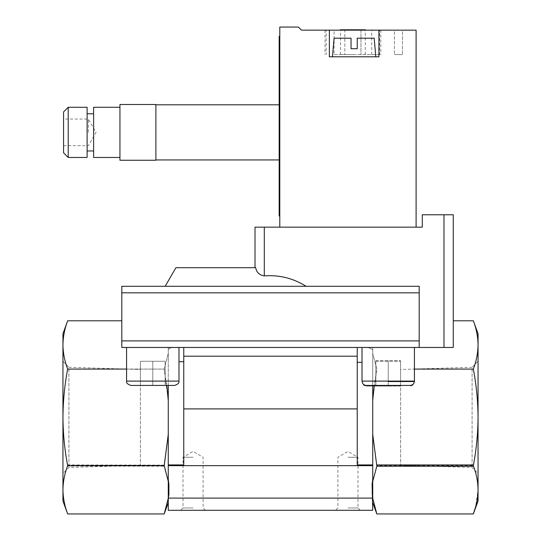<?xml version="1.0" encoding="UTF-8"?>
<svg xmlns="http://www.w3.org/2000/svg" width="541" height="541" viewBox="0 0 541 541"><rect width="100%" height="100%" fill="white"/><g stroke="black" fill="none" stroke-linecap="round" stroke-linejoin="round"><path stroke-width="0.41" stroke-dasharray="2.71 2.03" d="M279.176 132.376L279.176 104.805L279.176 132.376M155.882 160.258L155.882 104.494M88.352 132.376L88.352 119.054L88.352 132.376M63.568 152.819L63.568 111.926M68.213 157.465L68.213 107.28M87.115 157.465L87.115 107.28M87.115 132.376L87.115 113.786L87.115 132.376M93.613 157.465L93.613 107.28M119.946 160.258L119.946 104.494M279.792 36.342L279.792 216.015L279.792 36.342L279.176 36.342L279.176 216.015L279.792 216.015M347.944 457.246L357.986 457.246L347.944 457.246M193.056 457.246L183.014 457.246L193.056 457.246M347.944 507.958L357.986 507.958L347.944 507.958M193.056 507.958L183.014 507.958L193.056 507.958M140.396 369.503L140.396 465.24L140.396 369.503L68.91 367.271L68.91 467.471L68.91 367.271L62.945 361.307L62.945 473.436L62.945 361.307M400.604 369.503L400.604 465.24L400.604 369.503L472.09 367.271L472.09 467.471L472.09 367.271L478.055 361.307L478.055 473.436L478.055 361.307M347.944 510.305L360.333 510.305L347.944 510.305M193.056 510.305L205.445 510.305L193.056 510.305M140.396 361.273L165.174 361.273L140.396 361.273L165.174 361.273L140.396 361.273L140.396 385.435L152.785 385.435L152.785 361.273L152.785 385.435L165.174 385.435L165.174 361.273L165.174 385.435L140.396 385.435L140.396 361.273M375.826 361.273L400.604 361.273L375.826 361.273L375.826 386.058L388.215 386.058L388.215 361.273L388.215 386.058L400.604 386.058L400.604 361.273L400.604 386.058L375.826 386.058L375.826 361.273M372.56 498.099L372.729 510.305L168.271 510.305L168.44 498.099L372.56 498.099L372.107 484.202L372.107 494.339L372.107 484.202L372.729 479.394L372.729 400.408L372.729 479.394L372.729 400.408L372.729 434.328L376.82 465.659L372.729 481.328L372.729 498.288L372.729 481.328L372.729 498.288L375.38 509.717M375.826 360.658L400.604 360.658L375.826 360.658L375.826 385.435L388.215 385.435L388.215 360.658L388.215 385.435L400.604 385.435L400.604 360.658L400.604 385.435L375.826 385.435L375.826 360.658M255.014 267.7L255.737 267.7L255.014 267.7L255.014 227.166L422.291 227.166L422.291 214.777L453.27 214.777L453.27 347.457L453.27 320.793L453.27 347.457L372.729 347.457L453.27 347.457L419.194 347.457L419.194 286.284L419.194 347.457L121.806 347.457L168.271 347.457L168.271 348.925L171.382 347.457L178.99 347.457L126.574 347.457L126.574 381.101L178.99 381.101L126.574 381.101C127.169 381.669 124.924 383.211 130.915 385.435L174.655 385.435L130.915 385.435L152.785 385.435L152.785 361.273L152.785 385.435L165.174 385.435L165.174 361.273L165.174 385.435L140.396 385.435M67.666 466.207L67.666 465.138L164.173 465.138L164.173 466.207L67.53 466.017L164.173 466.207M168.271 481.328L168.271 498.288M62.945 501.013L62.945 489.808C63.047 481.875 64.575 473.95 67.53 466.017M168.44 498.099L168.893 484.202L168.893 494.339L168.893 484.202L168.271 479.394L168.271 434.328M478.055 501.013L478.055 489.808L475.6 506.903M473.47 466.017L376.685 466.017M473.341 465.659C476.378 473.706 477.946 481.754 478.055 489.808L478.055 417.368C477.919 433.754 476.351 449.855 473.341 465.659L376.82 465.659M67.666 465.138L67.53 464.942C64.602 449.307 63.074 433.449 62.945 417.368L62.945 333.729M62.945 489.808L62.945 417.368C63.081 400.982 64.65 384.888 67.659 369.084C64.622 361.03 63.054 352.982 62.945 344.935C63.054 336.887 64.622 328.84 67.659 320.793M67.53 464.942L164.173 465.138M388.215 386.058L366.345 386.058L388.215 386.058M152.785 385.435L174.655 385.435C180.64 383.211 178.402 381.669 178.99 381.101L126.574 381.101M473.341 320.793C476.378 328.84 477.946 336.887 478.055 344.935C477.946 352.982 476.378 361.03 473.341 369.084C476.351 384.955 477.919 401.057 478.055 417.368L478.055 333.729M366.345 385.435L410.085 385.435M365.29 29.789L340.512 29.789M372.729 385.435L372.729 347.457L372.729 349.547L368.042 347.457L362.01 347.457L414.426 347.457L372.729 347.457L372.729 353.415L372.729 347.457L414.426 347.457L362.01 347.457L368.042 347.457L372.729 349.547L372.729 400.408L372.729 353.415L372.729 400.408L376.82 369.084L372.729 353.415L376.82 369.084L374.25 385.435M473.341 369.084L414.426 369.084M67.659 369.084L164.18 369.084L168.271 400.408L168.271 353.415L164.18 369.084L168.271 353.415L168.271 385.435M372.729 464.929L357.236 464.929L357.236 408.901L183.764 408.901L183.764 464.929L183.764 361.706L183.764 464.929L168.271 464.929M183.764 408.901L183.764 347.457L183.764 361.706L183.764 347.457L171.382 347.457M357.236 408.901L357.236 356.194L183.764 356.194M357.236 347.457L183.764 347.457L368.042 347.457L357.236 347.457L357.236 464.929L357.236 356.194M166.75 385.435L164.18 369.084L126.574 369.084M352.901 54.573L340.512 54.573L352.901 54.573M332.458 56.791L375.826 56.791L332.458 56.791L375.826 56.791L332.458 56.791L334.081 38.201L351.041 38.201L334.081 38.201L351.041 38.201L351.041 48.737L351.041 38.201M357.236 48.737L357.236 38.201L374.196 38.201L357.236 38.201L357.236 48.737L351.041 48.737M168.271 348.925L168.271 361.706L168.271 347.457L126.574 347.457L168.271 347.457L168.271 353.415L168.271 347.457L121.806 347.457L121.806 286.284L419.194 286.284L306.091 286.284L419.194 286.284L419.194 347.457M183.764 347.457L172.505 347.457L168.271 349.256M126.574 347.457L172.505 347.457M394.409 54.573L402.463 54.573L394.409 54.573L402.463 54.573L394.409 54.573L394.409 30.147L402.463 30.147L402.463 54.573L402.463 30.147L394.409 30.147L394.409 54.573M334.108 54.573L380.783 54.573L334.108 54.573L334.108 30.147L344.847 30.147L344.847 54.573L344.847 30.147L380.783 30.147L379.593 30.147L379.593 54.573M357.236 38.201L374.196 38.201L375.826 56.791M175.906 267.7L255.737 267.7C256.468 272.373 259.322 275.099 264.306 275.89L264.306 227.166M306.091 286.284L165.174 286.284L306.091 286.284M378.923 30.147L378.923 56.791L329.361 56.791L378.923 56.791L329.361 56.791L329.361 30.147L329.361 56.791L329.361 30.147L301.479 30.147L298.382 27.05L279.792 27.05L279.792 227.166L416.097 227.166L416.097 30.147L378.923 30.147L378.923 56.791L378.923 30.147L329.361 30.147M371.694 54.573L371.694 30.147L325.019 30.147L326.209 30.147L326.209 54.573M360.955 30.147L360.955 54.573L360.955 30.147M371.694 30.147L379.593 30.147M334.108 30.147L326.209 30.147M394.409 30.147L402.463 30.147L402.463 54.573L402.463 30.147L394.409 30.147M279.792 227.166L416.097 227.166M372.729 465.666L168.271 465.666M183.764 361.706L178.99 361.706M388.215 381.723L414.426 381.723L388.215 381.723M362.01 362.328L357.236 362.328M362.01 381.101L414.426 381.101M419.194 292.837L121.806 292.837M419.194 340.904L121.806 340.904M443.978 214.777L443.978 347.457M63.568 145.698L88.352 145.698L96.041 132.376L88.352 119.054L63.568 119.054M360.333 510.305L357.986 507.958L357.986 457.246L347.944 451.444L337.902 457.246L337.902 507.958L335.555 510.305M205.445 510.305L203.098 507.958L203.098 457.246L193.056 451.444L183.014 457.246L183.014 507.958L180.667 510.305M140.396 465.24L68.91 467.471L62.945 473.436M400.604 465.24L472.09 467.471L478.055 473.436M414.426 347.457L414.426 381.723C414.169 384.353 412.722 385.801 410.085 386.058M362.01 347.457L362.01 381.723C362.267 384.353 363.714 385.801 366.345 386.058M365.29 54.573L365.29 30.147M340.512 54.573L340.512 30.147M178.99 347.457L178.99 381.101M325.019 30.147L325.019 54.573M380.783 30.147L380.783 54.573"/><path stroke-width="0.81" d="M68.213 107.28L63.568 111.926L63.568 152.819L68.213 157.465L87.115 157.465L87.115 107.28L68.213 107.28L68.213 157.465M119.946 107.28L93.613 107.28L93.613 157.465L119.946 157.465M119.946 104.494L119.946 160.258L155.882 160.258L155.882 104.494L119.946 104.494M279.792 216.015L279.176 216.015L279.176 36.342L279.792 36.342M376.685 464.942L473.47 464.942L376.685 464.942L372.729 434.328L372.729 400.408L372.729 479.394L372.107 484.202L372.729 510.305L168.271 510.305L168.271 498.586L168.893 494.339L168.893 484.202L168.271 479.394L168.271 400.408L168.271 434.328L164.315 464.942M140.396 385.435L152.785 385.435M164.315 466.017L168.271 481.328L164.18 465.659L168.271 434.328M168.271 498.288L164.18 513.95L168.271 498.288L168.271 481.328M126.574 369.084L67.659 369.084C64.622 361.03 63.054 352.982 62.945 344.935C63.054 336.887 64.622 328.84 67.659 320.793L62.945 333.729L62.945 417.368C63.081 433.754 64.65 449.855 67.659 465.659C64.622 473.706 63.054 481.754 62.945 489.808L62.945 501.013L67.659 513.95C64.622 505.903 63.054 497.855 62.945 489.808C63.054 497.855 64.622 505.903 67.659 513.95L164.18 513.95L168.271 502.711M475.6 506.903L473.341 513.95C476.378 505.903 477.946 497.855 478.055 489.808L478.055 501.013L473.341 513.95L376.82 513.95L375.38 509.717M376.827 465.138L376.827 466.207L473.334 466.207L473.334 465.138M376.827 466.207L372.729 481.328L372.729 498.288L376.82 513.95L372.729 502.711M473.47 464.942C476.398 449.307 477.926 433.449 478.055 417.368C477.919 400.982 476.351 384.888 473.341 369.084C476.378 361.03 477.946 352.982 478.055 344.935C477.946 336.887 476.378 328.84 473.341 320.793L478.055 333.729L478.055 489.808C477.953 481.875 476.425 473.95 473.47 466.017L473.334 466.207M372.56 498.099L168.44 498.099M174.655 385.435L130.915 385.435C124.924 383.211 127.169 381.669 126.574 381.101L178.99 381.101C178.402 381.669 180.64 383.211 174.655 385.435M67.659 465.659L164.18 465.659M67.659 369.084C64.65 384.955 63.081 401.057 62.945 417.368L62.945 489.808M410.085 385.435L366.345 385.435C363.714 385.178 362.267 383.738 362.01 381.101L414.426 381.101C414.169 383.738 412.722 385.178 410.085 385.435M340.512 30.147L340.512 29.789L365.29 29.789L365.29 30.147M372.729 464.929L357.236 464.929L357.236 356.194L183.764 356.194L183.764 464.929L168.271 464.929M168.271 385.435L168.271 400.408L166.75 385.435M374.25 385.435L372.729 400.408L372.729 385.435M473.341 369.084L414.426 369.084M351.041 38.201L351.041 48.737L351.041 38.201L334.081 38.201L332.458 56.791M351.041 48.737L357.236 48.737L357.236 38.201L357.236 48.737M375.826 56.791L374.196 38.201L357.236 38.201M473.341 320.793L453.27 320.793M67.659 320.793L121.806 320.793M357.236 356.194L357.236 347.457M183.764 356.194L183.764 347.457M255.014 267.7L255.014 227.166L422.291 227.166L422.291 214.777L453.27 214.777L453.27 347.457L121.806 347.457L121.806 286.284L419.194 286.284L419.194 347.457M264.306 227.166L264.306 275.89C279.298 274.787 293.229 278.25 306.091 286.284C293.283 278.27 279.359 274.808 264.306 275.89C259.295 275.071 256.441 272.339 255.737 267.7L175.906 267.7L165.174 286.284M329.361 30.147L378.923 30.147L378.923 56.791L329.361 56.791L329.361 30.147L301.479 30.147L298.382 27.05L279.792 27.05L279.792 227.166M416.097 227.166L416.097 30.147L378.923 30.147M372.729 465.666L168.271 465.666M357.236 408.901L183.764 408.901M183.764 361.706L178.99 361.706M362.01 362.328L357.236 362.328M419.194 340.904L121.806 340.904M419.194 292.837L121.806 292.837M443.978 214.777L443.978 347.457M155.882 159.947L279.176 159.947M155.882 104.805L279.176 104.805M87.115 150.959L93.613 150.959M87.115 113.786L93.613 113.786M126.574 347.457L126.574 381.101M178.99 347.457L178.99 381.101M362.01 347.457L362.01 381.101M414.426 347.457L414.426 381.101"/></g></svg>
